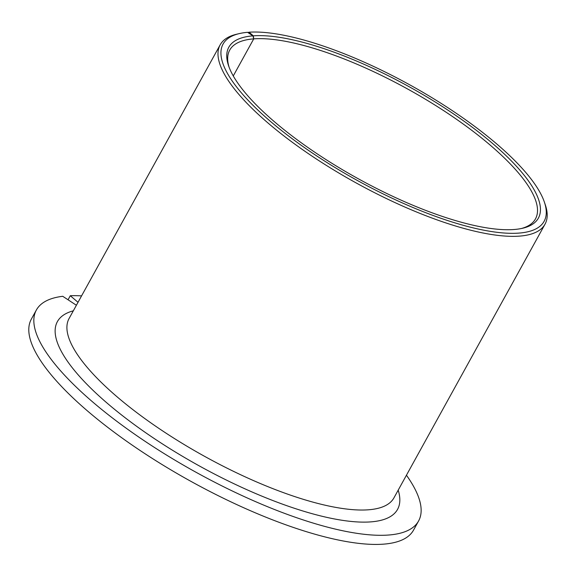 <?xml version="1.0" encoding="UTF-8"?>
<svg xmlns="http://www.w3.org/2000/svg" width="576" height="576" viewBox="0 0 576 576"><rect width="100%" height="100%" fill="white"/><g stroke="black" fill="none" stroke-linecap="round" stroke-linejoin="round"><path stroke-width="0.86" d="M247.846 32.515L249.062 32.206L253.325 35.834L253.735 38.866A174.629 51.926 -151.1 0 1 439.43 107.899A174.629 51.926 -151.1 0 1 535.471 218.894A174.629 51.926 -151.1 0 1 521.388 228.521M253.325 35.834A176.81 52.582 -151.1 0 1 463.586 120.895A176.81 52.582 -151.1 0 1 522.778 228.211A176.81 52.582 -151.1 0 1 517.025 229.219A176.81 52.582 -151.1 0 1 352.462 175.507A176.81 52.582 -151.1 0 1 228.593 65.815A176.81 52.582 -151.1 0 1 250.171 36.137A176.81 52.582 -151.1 0 1 252.943 35.863L247.55 32.321A183.355 54.526 -151.1 0 0 245.232 32.558A183.355 54.526 -151.1 0 0 239.27 33.602L236.542 34.25A185.544 55.174 -151.1 0 0 220.162 44.834L69.077 318.514A185.544 55.174 -151.1 0 0 173.808 438.149A185.544 55.174 -151.1 0 0 371.527 509.494A185.544 55.174 -151.1 0 0 393.948 497.851L545.026 224.172A185.544 55.174 -151.1 0 1 522.612 235.814A185.544 55.174 -151.1 0 1 324.886 164.47A185.544 55.174 -151.1 0 1 220.162 44.834M229.075 67.162A174.629 51.926 -151.1 0 1 229.716 50.112A174.629 51.926 -151.1 0 1 250.812 39.154A174.629 51.926 -151.1 0 1 253.735 38.866L233.273 75.938L253.735 38.866L252.943 35.863M249.062 32.206A183.355 54.526 -151.1 0 1 419.335 90.23A183.355 54.526 -151.1 0 1 544.349 202.018L545.256 204.667A185.544 55.174 -151.1 0 1 545.026 224.172M544.349 202.018A183.355 54.526 -151.1 0 1 521.971 232.798A183.355 54.526 -151.1 0 1 303.257 146.75A183.355 54.526 -151.1 0 1 239.27 33.602M406.447 475.214A218.282 64.915 -151.1 0 1 418.586 520.978L413.546 530.1A218.282 64.915 -151.1 0 1 387.173 543.794A218.282 64.915 -151.1 0 1 154.555 459.864A218.282 64.915 -151.1 0 1 31.349 319.111L36.389 309.989A218.282 64.915 -151.1 0 1 62.734 296.294L76.399 305.258M68.047 299.786L70.294 295.726A218.282 64.915 -151.1 0 1 81.576 295.877M418.586 520.978A218.282 64.915 -151.1 0 1 392.213 534.672A218.282 64.915 -151.1 0 1 159.595 450.742A218.282 64.915 -151.1 0 1 36.389 309.989M70.294 295.726L78.026 302.306M398.196 490.162A194.27 57.773 -151.1 0 1 374.09 521.561A194.27 57.773 -151.1 0 1 143.546 431.23A194.27 57.773 -151.1 0 1 73.325 310.824"/></g></svg>
